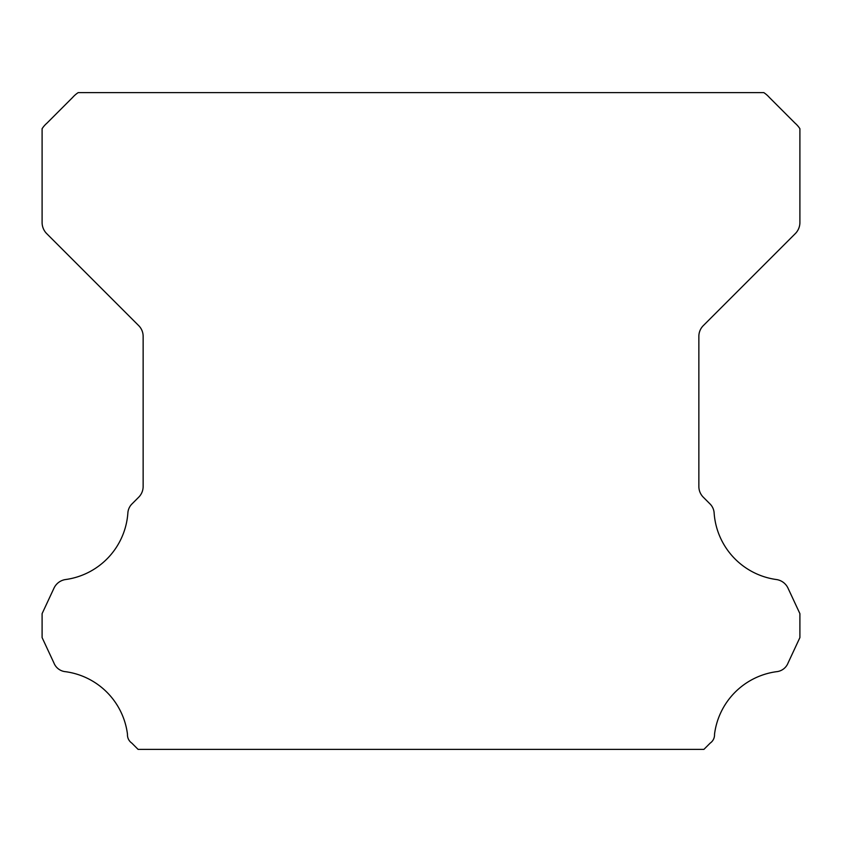 <?xml version="1.0" encoding="UTF-8"?>
<svg xmlns="http://www.w3.org/2000/svg" width="842" height="842" viewBox="0 0 842 842"><rect width="100%" height="100%" fill="white"/><g stroke="black" fill="none" stroke-linecap="round" stroke-linejoin="round"><path stroke-width="1.26" d="M127.458 734.824A10.051 10.051 0 0 1 127.479 734.266A72.275 72.275 0 0 0 65.655 671.706A13.777 13.777 0 0 1 53.951 663.012L42.1 637.583L42.1 613.65L53.993 588.137A15.156 15.156 0 0 1 65.655 579.528A72.275 72.275 0 0 0 127.847 513.262A14.104 14.104 0 0 1 132.31 503.611L138.698 497.212A15.156 15.156 0 0 0 143.14 486.497L143.14 336.337A15.156 15.156 0 0 0 138.698 325.622L46.573 233.497A15.809 15.809 0 0 1 42.1 222.825L42.1 128.7A25.607 25.607 0 0 1 46.857 123.237L72.665 97.419A28.575 28.575 0 0 1 78.18 92.62L763.82 92.62A28.575 28.575 0 0 1 769.335 97.419L795.143 123.237A25.607 25.607 0 0 1 799.9 128.7L799.9 222.825A15.809 15.809 0 0 1 795.427 233.497L703.302 325.622A15.156 15.156 0 0 0 698.86 336.337L698.86 486.497A15.156 15.156 0 0 0 703.302 497.212L709.69 503.611A14.104 14.104 0 0 1 714.153 513.262A72.275 72.275 0 0 0 776.345 579.528A15.156 15.156 0 0 1 788.007 588.137L799.9 613.65L799.9 637.583L788.049 663.012A13.777 13.777 0 0 1 776.345 671.706A72.275 72.275 0 0 0 714.521 734.266A10.051 10.051 0 0 1 710.206 743.086L703.912 749.38L138.088 749.38L131.794 743.086A10.051 10.051 0 0 1 127.458 734.824"/></g></svg>
